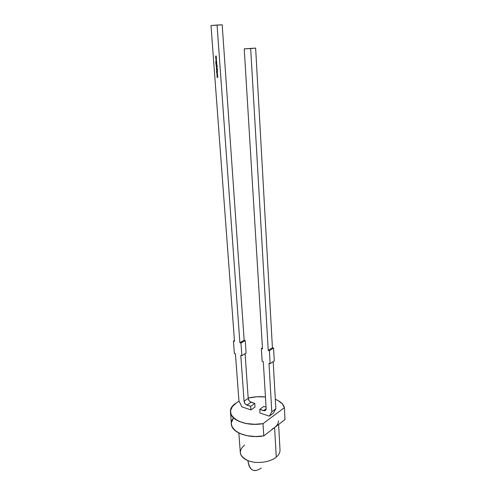 <?xml version="1.0" encoding="UTF-8"?>
<svg xmlns="http://www.w3.org/2000/svg" width="496" height="496" viewBox="0 0 496 496"><rect width="100%" height="100%" fill="white"/><g stroke="black" fill="none" stroke-linecap="round" stroke-linejoin="round"><path stroke-width="0.74" d="M275.311 399.274C280.451 401.363 283.476 404.159 284.382 407.662L284.995 419.548L263.791 435.897L263.023 423.658C247.076 426.331 230.615 420.317 230.485 412.356C230.299 408.896 232.277 405.74 236.412 402.876L239.134 401.264L236.412 402.876L232.382 406.577L230.541 410.663L231.124 414.768L234.155 418.525L239.413 421.55L246.45 423.541L254.591 424.266L263.023 423.658L284.382 407.662L284.995 419.548L263.791 435.897L263.023 423.658L284.382 407.662L282.298 403.794L278.045 400.551L275.311 399.274C280.451 401.363 283.476 404.159 284.382 407.662L284.995 419.548L274.592 427.571L276.607 425.661M248.18 398.015C253.878 396.713 259.631 396.36 265.434 396.955L257.071 396.75L248.18 398.015C253.878 396.713 259.631 396.36 265.434 396.955M244.547 445.042C238.018 450.988 239.159 456.177 247.957 460.623C248.645 467.232 251.125 470.568 255.403 470.636C251.125 470.568 248.645 467.232 247.957 460.623C243.245 458.651 240.703 455.991 240.324 452.643C240.703 455.991 243.245 458.651 247.957 460.623C256.37 464.138 270.184 462.402 276.284 457.089L274.592 427.571L263.791 435.897L255.409 436.511L247.318 435.748L240.324 433.696L235.092 430.578L232.066 426.721L231.409 424.049M278.609 424.477L280.011 450.008C280.135 452.519 278.888 454.882 276.284 457.089C270.184 462.402 256.37 464.138 247.957 460.623C256.37 464.138 270.184 462.402 276.284 457.089L274.592 427.571C277.245 425.469 278.523 423.237 278.411 420.862M280.011 450.008C280.135 452.519 278.888 454.882 276.284 457.089L274.592 427.571L271.92 429.276M230.491 412.474L231.421 424.247C231.576 432.413 247.95 438.607 263.791 435.897L263.023 423.658C238.464 427.899 220.559 412.368 236.412 402.876L239.134 401.264M231.477 422.511L233.3 418.326M244.23 48.868L262.508 348.849L261.373 348.539L262.161 361.392L263.289 361.708L266.141 408.53C266.085 410.322 265.23 411.029 263.568 410.651L259.737 409.361L259.966 412.982L269.316 416.156L271.796 411.816L268.975 363.32L270.122 363.649L269.378 350.703L273.569 348.068L272.422 347.758L255.632 48.087L244.23 48.868L262.508 348.849L261.373 348.539L262.161 361.392L263.289 361.708L266.141 408.53L264.771 410.744L263.568 410.651L266.147 408.778L263.568 410.651L259.737 409.361L259.966 412.982L269.316 416.156L271.796 411.816L268.975 363.32L270.122 363.649L269.378 350.703L273.569 348.068L274.282 360.933L270.122 363.649L274.282 360.933L273.569 348.068L272.422 347.758L255.632 48.087L244.23 48.868L255.632 48.087L244.23 48.868L262.508 348.849L261.373 348.539L262.161 361.392L263.289 361.708L266.141 408.53L266.005 409.628L264.61 410.775L259.737 409.361L259.966 412.982L269.316 416.156L271.796 411.816L268.975 363.32L270.122 363.649L269.378 350.703L268.224 350.393L250.672 48.54L244.23 48.868L255.632 48.087L250.672 48.54L268.224 350.393L250.672 48.54M266.061 407.173L263.816 406.429L259.737 409.361L263.816 406.429L266.061 407.173L263.816 406.429L259.737 409.361M269.316 416.156L273.358 413.149L269.316 416.156L273.358 413.149L275.844 408.822L273.197 361.64M270.122 363.649L274.282 360.933L273.569 348.068L272.422 347.758L268.224 350.393L269.378 350.703L268.224 350.393L272.422 347.758L255.632 48.087M271.796 411.816L275.844 408.822L273.358 413.149L275.844 408.822L271.796 411.816L275.844 408.822M261.373 348.539L262.446 347.876M250.908 409.913L250.666 406.323L246.934 405.071L251.044 402.206L254.764 403.434L250.666 406.323L254.764 403.434L250.021 401.642L249.122 400.718L248.198 398.362L244.075 401.196L240.783 355.328L241.862 355.638L246.103 353.059L245.235 340.529L246.103 353.059L241.862 355.638L240.963 343.034L239.878 342.742L217.062 25.048L211.005 25.525L234.496 341.285L233.43 341L234.366 353.512L235.426 353.815L238.929 400.842L241.918 406.863L250.908 409.913L255.006 407.005L254.764 403.434L255.006 407.005L250.908 409.913L255.006 407.005L254.764 403.434L251.044 402.206L246.934 405.071C245.315 404.352 244.361 403.062 244.075 401.196L240.783 355.328L241.862 355.638L240.963 343.034L239.878 342.742L217.062 25.048L211.005 25.525L234.496 341.285L233.43 341L234.366 353.512L235.426 353.815L238.929 400.842L241.918 406.863L250.908 409.913L250.666 406.323L245.904 404.5L244.999 403.57L244.075 401.196L240.783 355.328L241.862 355.638L240.963 343.034L245.235 340.529L244.156 340.244L222.189 24.8L211.005 25.525L234.496 341.285L233.43 341L234.366 353.512L235.426 353.815L238.929 400.842L241.918 406.863L250.908 409.913L250.666 406.323L246.934 405.071C245.315 404.352 244.361 403.062 244.075 401.196L248.198 398.362L245.092 353.673M217.713 75.702L217.043 76.13L217.515 75.714L216.994 75.398L217.471 75.088L216.938 74.691L217.663 75.07L217.186 75.404L217.713 75.702L217.043 76.13L217.515 75.714L216.994 75.398L217.471 75.088L216.938 74.691L217.663 75.07L217.186 75.404L217.713 75.702L217.043 76.13L217.515 75.714L216.994 75.398L217.471 75.088L216.938 74.691L217.663 75.07L217.186 75.404L217.713 75.702M217.391 71.337L216.702 71.474L217.391 71.337M217.366 70.959L216.678 71.095L216.715 70.327L217.31 70.24L216.715 70.637L217.372 71.071L216.678 71.095L216.957 70.252L217.316 70.358L216.833 70.389L216.789 70.971L216.628 70.618L217.31 70.24L216.715 70.637L217.372 71.071L216.678 71.095L217.366 70.959M217.18 68.256L216.845 68.653L216.789 67.89L216.64 68.547L217.18 68.256L217.205 68.758L216.225 68.789L216.783 67.772L217.205 68.758L216.225 68.789L216.783 67.772L217.205 68.758L216.225 68.789L216.783 67.772L217.18 68.262L216.845 68.653L216.541 68.281L216.888 67.878L217.093 68.262L217.006 67.902M217.062 66.873L216.374 67.016L217.062 66.873M216.299 66.173L216.275 65.683L217.05 65.689L217.093 66.625L217 65.788L216.938 66.501L216.43 66.52L216.275 65.683L217.05 65.689L217.093 66.625L217.031 65.794L216.696 66.656L216.299 66.173L216.275 65.683L217.279 66.129L216.851 65.776L216.696 66.656L216.299 66.173L216.901 65.838L216.69 66.538L216.386 66.16L216.69 66.538L216.833 65.887L216.287 65.794L216.386 66.16L216.733 65.776M216.864 64.164L215.884 64.207M216.461 61.82L216.566 62.589L216.467 61.938L215.816 62.434L215.878 61.857L215.977 62.409L216.541 61.833L216.566 62.589L216.516 61.944L215.989 62.527L215.741 62.211L216.461 61.82L216.746 62.18L216.467 61.938L215.989 62.527L215.878 61.857L215.977 62.409L216.461 61.82M215.828 57.908L216.07 57.61L215.828 57.908L216.039 57.61L216.436 58.088L216.101 58.485L215.797 58.119L216.25 57.827L215.859 57.846L216.101 58.485L216.349 58.094L216.008 58.466L216.045 57.728L216.436 58.088L215.853 58.478L215.909 57.648L216.436 58.088L215.853 58.478L216.039 57.61L216.436 58.088L216.113 58.602L215.872 58.348L216.175 58.59L215.872 58.348M216.368 57.356L215.772 57.381L216.361 57.245L215.71 56.959L216.368 57.362L215.667 57.387L215.884 55.943L216.275 56.048L215.729 56.104L215.803 56.563L216.318 56.705L215.71 56.959L216.368 57.362L215.667 57.387L215.884 55.943L216.275 56.048L215.661 56.302L216.318 56.705L215.624 56.941L215.884 55.943L216.275 56.048L215.661 56.302L216.318 56.705L215.624 56.941L215.667 57.387L216.368 57.362L215.667 57.387M216.082 59.756L216.516 59.235L215.921 59.625L215.927 58.813L215.977 59.545L216.38 59.526L216.324 58.795L216.516 59.235L216.082 59.756L215.927 58.813L216.095 59.644L216.324 58.795L216.516 59.235L216.324 58.795L216.287 59.65M216.684 61.64L215.679 61.058L216.591 60.4L216.349 61.324L216.684 61.64L215.679 61.058L216.591 60.4L216.349 61.324L216.684 61.64L215.679 61.058L216.591 60.4L216.349 61.324L216.684 61.64M216.448 63.649L216.82 63.203L215.872 63.668L216.721 63.215L215.81 62.831L216.82 63.203L215.872 63.668L216.721 63.215L215.81 62.831L216.82 63.203L215.81 62.831L216.82 63.203L215.872 63.668M216.324 64.759L216.895 64.554L216.299 64.951L216.957 65.391L215.977 65.422L216.38 65.292L216.299 64.641L216.895 64.554L216.299 64.951L216.957 65.391L215.977 65.422L216.895 64.554L216.299 64.951L216.957 65.391L215.977 65.422L216.399 64.629M217.112 67.549L216.473 67.196L217.112 67.561L216.417 67.58L216.399 67.134L217.112 67.561L216.417 67.58L216.399 67.134L216.417 67.58L217.112 67.561L216.417 67.58M216.547 69.539L216.523 69.049L217.291 69.062L217.341 69.992L217.248 69.155L216.944 70.017L216.547 69.539L216.523 69.049L217.285 69.056L217.341 69.992L217.273 69.167L216.944 70.017L216.547 69.539L216.523 69.049L217.291 69.062L217.527 69.502L217.099 69.149L216.944 70.017L216.547 69.539L217.143 69.204M217.465 72.354L216.523 72.497L216.876 72.366L216.461 71.672L216.932 72.298L217.422 71.753L217.006 72.366L217.471 72.472L216.523 72.497L216.876 72.366L216.461 71.672L216.932 72.298L217.422 71.753L217.006 72.366L217.471 72.472L216.523 72.497L216.876 72.366L216.461 71.672L216.932 72.298L217.409 71.598L217.006 72.366L217.465 72.354M217.601 74.214L216.938 74.642L217.403 74.226L216.882 73.91L217.36 73.594L216.833 73.197L217.558 73.6L217.081 73.916L217.601 74.233L216.938 74.642L217.403 74.226L216.882 73.91L217.36 73.594L216.833 73.197L217.558 73.6L217.081 73.916L217.601 74.233L216.938 74.642L217.403 74.226L216.882 73.91L217.36 73.594L216.833 73.197L217.552 73.575L217.081 73.916L217.601 74.214M217.818 77.196L217.155 77.618L217.626 77.202L217.099 76.905L217.577 76.576L217.05 76.179L217.775 76.558L217.298 76.899L217.818 77.215L217.155 77.618L217.626 77.202L217.099 76.905L217.577 76.576L217.05 76.179L217.775 76.558L217.298 76.899L217.818 77.215L217.155 77.618L217.626 77.202L217.099 76.905L217.577 76.576L217.05 76.179L217.775 76.558L217.298 76.899L217.818 77.196M241.862 355.638L246.103 353.059L245.235 340.529L240.963 343.034L239.878 342.742L244.156 340.244L222.189 24.8L217.062 25.048L239.878 342.742L244.156 340.244L222.189 24.8L217.062 25.048M240.963 343.034L245.235 340.529L244.156 340.244L239.878 342.742M233.43 341L234.434 340.423M251.044 402.206C249.432 401.5 248.484 400.216 248.198 398.362C248.484 400.216 249.432 401.5 251.044 402.206L246.934 405.071M216.275 56.042L215.89 56.06M215.853 58.478L215.797 57.753M216.2 59.774L215.791 59.253L215.927 58.813L216.182 59.656M215.679 61.058L216.678 61.566L215.679 61.058L216.597 60.456L215.679 61.039M216.213 60.797L216.25 61.268L215.865 61.045L216.312 60.791L216.349 61.256L215.865 61.045L216.213 60.797L216.25 61.268L215.865 61.045L216.312 60.791M216.64 62.521L216.746 62.174L216.51 62.477M216.802 63.097L215.822 62.949M216.541 62.936L215.915 62.831M216.585 63.637L215.965 63.55M216.957 65.379L215.977 65.422M216.901 64.666L216.572 64.685M217.192 66.538L217.279 66.135L217.087 66.507M217.074 66.985L216.374 67.016M217.205 68.752L216.225 68.789M217.434 69.905L217.527 69.502L217.335 69.874M217.019 70.004L216.634 69.527L216.833 69.998M216.95 69.142L216.938 69.905L217.081 69.254L216.634 69.527L216.981 69.142M217.372 71.064L216.678 71.095M217.316 70.351L216.994 70.37M217.397 71.449L216.702 71.474M217.471 72.459L216.523 72.497M216.876 72.366L216.473 71.839M217.422 71.722L216.932 72.298M217.031 74.58L217.508 74.214L216.882 73.91L217.459 73.582L216.839 73.321M216.926 74.518L217.508 74.214L216.938 73.253M217.143 76.074L217.614 75.702L216.994 75.398L217.57 75.076L216.95 74.815M217.037 76.006L217.614 75.702L217.043 74.747M217.254 77.562L217.725 77.19L217.099 76.886L217.676 76.564L217.056 76.303M217.143 77.494L217.725 77.19L217.155 76.235M247.957 460.623C249.525 470.537 253.964 472.998 261.256 468.013M233.548 417.998C224.614 427.868 242.91 439.58 263.791 435.897M263.023 423.658L284.382 407.662M272.422 347.758L268.224 350.393M266.147 408.778L263.568 410.651M269.378 350.703L273.569 348.068M245.235 340.529L244.156 340.244M244.075 401.196L248.198 398.362M254.764 403.434L250.666 406.323M216.678 61.566L215.785 61.045L216.597 60.456M216.547 63.637L215.971 63.655M216.492 62.918L215.921 62.936M216.634 65.788L217.012 66.142M216.926 66.154L216.69 66.538L216.386 66.16M216.789 67.89L217.093 68.262M216.876 69.155L217.254 69.508M217.174 69.521L216.938 69.905L216.634 69.527M217.025 74.505L217.403 74.226M217.508 74.214L216.882 73.929M217.36 73.594L216.882 73.91M217.459 73.582L216.938 73.309M217.136 75.993L217.515 75.714M217.614 75.702L216.994 75.417M217.471 75.088L216.994 75.398M217.57 75.076L217.05 74.803M217.248 77.481L217.626 77.202M217.725 77.19L217.099 76.905M217.198 76.874L217.577 76.576M217.676 76.564L217.155 76.291M240.324 452.643L238.843 433.008M264.771 410.744L265.85 409.963"/></g></svg>
